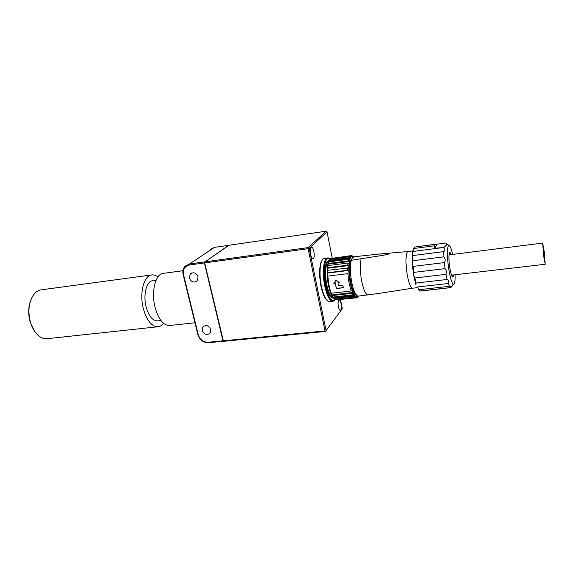 <?xml version="1.0" encoding="UTF-8"?>
<svg xmlns="http://www.w3.org/2000/svg" width="574" height="574" viewBox="0 0 574 574"><rect width="100%" height="100%" fill="white"/><g stroke="black" fill="none" stroke-linecap="round" stroke-linejoin="round"><path stroke-width="0.86" d="M204.81 261.859L308.173 247.602L326.082 231.214L228.926 245.263L204.789 262.053M228.753 245.378L214.525 247.344L189.556 263.961L185.122 266.185C183.077 268.431 182.41 271.208 183.128 274.508L197.872 334.62C199.716 340.002 203.318 342.714 208.663 342.743L223.587 341.178M198.102 276.862C196.193 272.758 193.582 271.789 190.259 273.949L189.348 278.01C191.314 282.164 193.955 283.097 197.269 280.815L198.102 276.862M210.802 329.584C208.649 325.307 205.937 324.461 202.679 327.058L202.134 330.481C204.344 334.8 207.071 335.603 210.314 332.906L210.802 329.584M183.128 274.508L183.529 274.645C182.726 269.407 184.692 266.192 189.406 265.001L204.416 262.935L222.956 340.834L223.372 340.97L204.674 262.899L308.102 248.693L325.013 330.933L223.207 340.812M183.529 274.645L198.281 334.836C199.974 339.765 203.268 342.24 208.161 342.269L222.956 340.834M223.451 341.315L325.408 331.449L342.319 308.762L340.504 299.614M228.682 245.299L204.509 262.239M189.406 265.001L189.556 263.961L204.559 261.895M338.768 299.807C337.993 301.113 337.878 303.424 338.438 306.753C338.961 309.156 339.6 310.383 340.36 310.455C341.451 309.709 341.688 307.327 341.071 303.302L339.564 299.721M313.863 251.426C313.225 248.607 312.428 247.157 311.474 247.078C310.254 247.825 309.982 250.3 310.649 254.49C311.295 257.303 312.091 258.752 313.031 258.824C314.251 258.063 314.53 255.602 313.863 251.426M322.215 260.065C319.288 265.08 318.886 273.82 321.017 286.268C319.237 276.625 319.194 268.732 320.866 262.605C322.48 259.175 323.628 257.769 324.303 258.386C320.249 258.429 318.62 273.274 321.418 286.376C323.664 296.27 326.369 301.336 329.548 301.572C329.002 302.319 327.553 301.228 325.193 298.293C323.492 295.466 322.1 291.484 321.017 286.34M326.082 231.214L327.037 231.903L309.192 248.348L326.068 330.552L342.319 308.762M327.037 231.903L332.238 258.078M210.321 249.46L214.525 247.344M204.674 262.899L223.121 340.992M309.192 248.348L308.561 248.09L308.102 248.693M308.561 248.09L308.173 247.602M325.408 331.449L325.013 330.933M325.623 331.148L326.068 330.552M351.245 260.287L382.743 255.373C385.628 254.82 390.126 254.009 388.978 253.493L377.979 254.153L354.294 256.743L352.414 257.948L351.245 260.287C349.953 265.949 350.104 273.253 351.697 282.2C353.448 290.516 355.543 295.165 357.982 296.155L379.407 293.364M351.388 259.017C349.049 263.179 348.791 270.82 350.621 281.942C352.163 289.31 354.029 293.594 356.224 294.799M356.16 297.877L335.69 299.872L356.16 297.877L358.406 296.162M361.118 259.01C359.905 264.686 360.085 272.026 361.663 281.016C363.464 289.669 365.573 294.362 367.984 295.093M349.953 256.887L351.388 256.7L350.757 257.425L349.731 256.743L329.978 259.326L328.766 261.227L329.914 259.419M417.09 287.696L412.512 288.213C410.654 287.911 408.91 283.534 407.282 275.082C405.553 263.81 405.545 256.169 407.253 252.151L408.064 251.534L377.979 254.153M453.252 284.23L450.647 287.624L450.375 286.017L449.478 286.297L448.294 283.506C449.133 281.346 448.739 280.004 447.124 279.481L446.005 274.336L446.55 271.179L445.065 268.646L413.897 272.377L413.18 266.408L444.333 262.591C445.575 260.754 445.424 258.838 443.896 256.843L412.799 260.74L412.778 255.566L443.759 251.606C445.209 250.73 445.273 249.346 443.946 247.451L413.108 251.448L412.204 254.117L412.778 255.566M452.635 254.411C451.279 248.427 450.023 245.45 448.861 245.485C446.988 245.579 447.01 258.637 448.983 270.325C450.525 279.122 452.061 283.793 453.575 284.338C454.708 284.087 455.218 280.894 455.103 274.767M333.968 298.408L331.499 294.971L353.096 292.51L352.192 293.328L332.253 295.588L330.667 293.056C328.823 288.184 327.675 282.473 327.216 275.929L327.237 268.295L348.877 265.547L348.784 267.993L327.661 270.297L327.654 272.729L327.101 273.145L348.805 270.44L348.935 273.253C349.43 279.861 350.556 285.637 352.307 290.566L354.653 295.273L353.821 296.184L333.968 298.408L334.778 299.262L333.142 297.691L354.653 295.273L356.203 296.722L355.442 297.676M327.661 270.297L327.108 270.72M330.667 293.056L331.255 293.249C329.447 288.335 328.292 282.616 327.804 276.101L347.858 273.633C348.382 280.212 349.509 285.988 351.238 290.961L352.307 290.566M328.737 283.714L327.783 275.857M336.386 288.55L343.388 287.732L342.743 285.07L338.531 285.565L337.978 282.781L339.377 282.616L336.12 280.047L333.781 283.283L335.18 283.111L336.386 288.55L335.381 282.874L333.982 283.039L336.127 280.055M343.36 287.624L336.486 288.428M337.978 282.781L339.134 282.422M327.654 272.729L347.693 270.232L347.679 267.778M347.693 270.232L348.805 270.44L348.784 267.993M327.804 276.101L347.858 273.633M331.255 293.249L351.238 290.961M353.842 294.003L352.945 294.814L352.192 293.328M355.414 296.141L354.581 297.052L334.778 299.262M354.581 297.052L353.821 296.184M354.732 296.887L356.92 296.923M335.69 299.872L334.958 299.248M357.645 296.78L356.217 297.798M358.269 296.32L356.942 297.719M349.064 263.444L348.877 265.547L347.779 265.138L347.966 263.028L328.019 265.583L327.797 267.671L327.237 268.295L327.804 264.227L349.365 261.457L349.064 263.444L347.966 263.028M330.179 259.297L330.724 258.537L350.42 255.954L351.388 256.7L352.041 256.348L351.08 255.602L330.724 258.537M350.42 255.954L351.08 255.602M351.18 255.681L351.876 255.588L352.78 256.334L352.041 256.348M351.876 255.588L352.278 255.918M353.9 256.958L353.505 256.657M329.397 260.331L349.2 257.748L349.731 256.743M328.816 261.844L327.804 264.227L328.393 263.444L348.296 260.876L349.365 261.457L349.738 259.843L348.669 259.269L328.816 261.844L328.393 263.444M348.296 260.876L348.669 259.269M328.228 262.627L328.766 261.227L350.226 258.436L349.738 259.843M349.2 257.748L350.226 258.436L350.757 257.425M347.779 265.138L327.797 267.671M328.019 265.583L327.46 266.207M332.289 296.442L333.042 297.059L352.945 294.814M332.253 295.588L333.042 297.059M445.065 268.646L444.333 262.591M443.896 256.843L443.759 251.606M413.897 272.377L413.603 275.089L412.254 263.861L413.18 266.408M449.478 286.297L418.733 289.734L417.391 287L448.294 283.506M418.733 289.734L417.391 287M418.654 289.97L420.469 291.054L450.647 287.624M450.547 287.581L419.981 290.975M412.799 260.74L412.254 263.861L412.204 254.117L413.459 248.571L413.108 251.448M443.946 247.451L434.827 248.277L434.001 245.859L413.768 248.506M434.001 245.859L434.841 245.945L434.805 244.402L414.693 247.05L413.603 248.37M434.827 248.277L437.022 244.201L446.027 243.024L446.608 243.771C446.952 244.725 446.07 245.837 443.982 247.093M434.805 244.402L437.022 244.201M414.693 247.05L435.58 244.187M449.743 252.675L449.844 253.12M446.005 274.336L414.88 277.988L413.603 275.089L415.877 284.604L416.085 283.047L414.88 277.988M447.124 279.481L416.085 283.047M543.736 256.47L545.2 264.262L544.095 250.938L542.631 243.082L543.736 256.47M163.54 323.32C161.947 325.365 160.117 326.506 158.065 326.75L47.212 338.682C43.961 338.997 40.819 337.777 37.769 335.015C34.555 331.973 32.137 327.776 30.501 322.416C27.796 311.983 28.621 303.065 32.991 295.646C35.287 292.238 38.049 290.293 41.278 289.827L151.773 274.917C153.832 274.659 155.877 275.333 157.922 276.941M158.065 326.75C151.837 326.742 146.973 320.866 143.457 309.128C139.138 293.515 143.78 275.384 151.773 274.917M182.934 270.713L163.224 273.375C155.396 273.812 150.897 292.037 155.188 307.75C158.661 319.567 163.454 325.487 169.552 325.515L194.973 322.782M34.239 330.732L30.207 322.114C28.09 314.43 28.212 307.269 30.587 300.647M160.921 320.522L157.541 320.895C152.691 320.88 148.91 316.317 146.205 307.212C142.876 295.144 146.449 281.095 152.67 280.729L156.042 280.284M198.281 334.836L197.872 334.62M208.663 342.743L208.161 342.269M328.651 261.486C325.609 262.519 324.59 274.422 326.778 284.783C328.472 292.439 330.552 296.686 333.02 297.533M328.952 260.854C325.221 259.85 323.542 273.131 326.075 285.02C328.17 294.175 330.631 298.53 333.465 298.064M330.287 259.147C329.06 258.106 328.149 257.712 327.553 257.963C323.542 257.991 321.949 272.858 324.741 285.981C326.972 295.89 329.663 300.97 332.798 301.214C333.444 301.3 334.233 300.704 335.159 299.42M330.222 259.24C325.236 254.182 322.122 270.311 325.444 285.744C328.421 298.049 331.629 302.577 335.072 299.341M449.241 253.608L450.073 252.869L451.157 254.598C449.047 248.291 448.079 257.834 449.873 268.295C451.537 276.89 452.793 279.108 453.632 274.939M451.968 276.288L452.448 275.075M449.987 254.748L449.227 253.679M191.63 273.002L190.259 273.949M204.043 325.881L202.679 327.058M329.548 301.572L332.798 301.214M324.303 258.386L327.553 257.963M453.618 274.939L452.986 276.883L452.003 276.359M412.634 250.938L408.064 251.534M453.575 284.338L451.322 287.122M357.688 296.758L356.978 297.705M412.512 288.213L377.52 293.658M448.861 245.485L446.608 243.771M451.494 275.183L545.2 264.262M449.033 254.87L542.631 243.082"/></g></svg>
